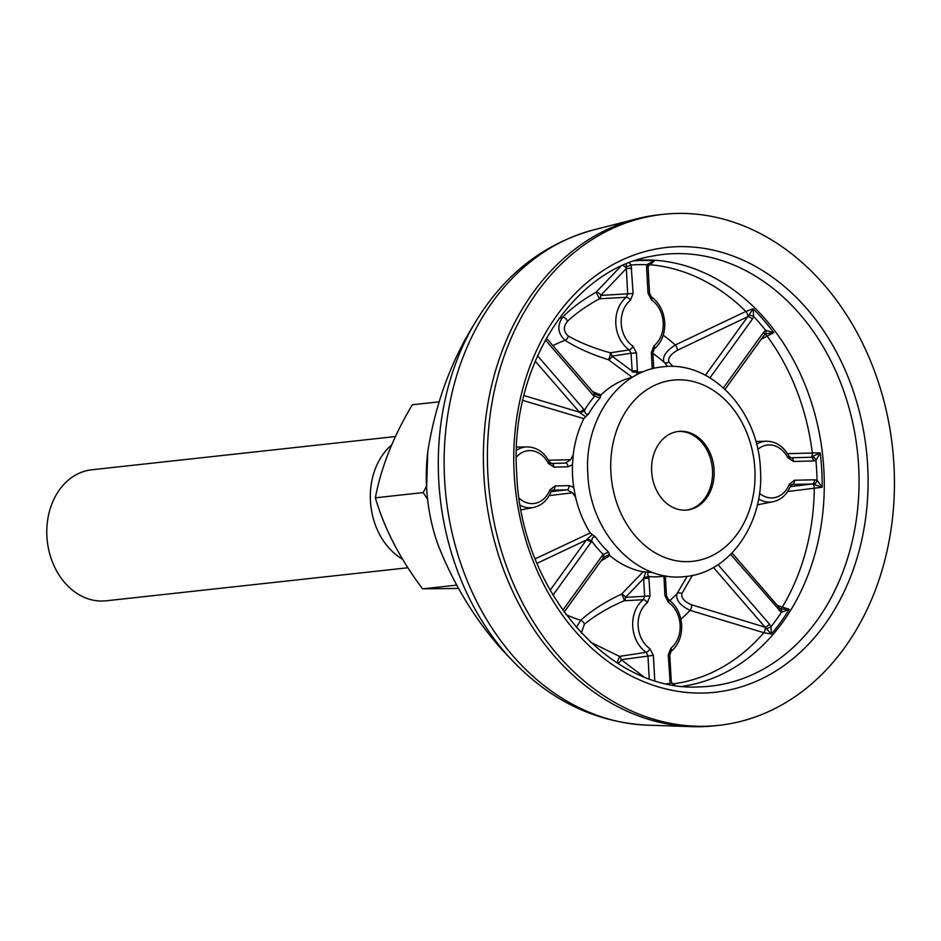 <?xml version="1.0" encoding="UTF-8"?>
<svg xmlns="http://www.w3.org/2000/svg" width="941" height="941" viewBox="0 0 941 941"><rect width="100%" height="100%" fill="white"/><g stroke="black" fill="none" stroke-linecap="round" stroke-linejoin="round"><path stroke-width="1.41" d="M651.643 471.476A39.546 31.206 83.8 0 0 687.177 510.034A39.546 31.206 83.8 0 0 714.113 469.982A39.546 31.206 83.8 0 0 678.567 431.425A39.546 31.206 83.8 0 0 651.643 471.476M686.365 510.116A39.546 31.206 83.8 0 0 712.502 470.159A39.546 31.206 83.8 0 0 677.767 431.519M592.63 391.632L600.934 394.961A98.852 77.997 -96.2 0 1 632.234 377.329L608.38 359.674C591.595 354.451 577.162 348.005 565.059 340.313C557.754 333.42 556.919 325.739 562.565 317.258C571.505 308.142 582.679 299.791 596.088 292.216L620.625 266.468M600.934 394.961L599.97 398.184L593.359 395.479L545.392 339.96M585.608 416.757L580.056 412.84A3.952 1.282 -32.4 0 0 584.502 410.276C584.914 413.687 586.314 414.852 588.701 413.781L583.843 418.627L522.749 400.384M548.544 460.208L570.646 459.702L573.245 454.762A98.852 77.997 -96.2 0 1 583.843 418.627M573.245 454.762L572.469 464.83A98.852 77.997 83.8 0 0 572.587 476.111A98.852 77.997 83.8 0 0 573.728 487.356L575.621 497.366L572.493 492.766L549.179 495.648M764.421 334.808A3.952 1.847 -143.7 0 0 764.433 334.784L764.41 334.82A3.952 1.835 -144.2 0 0 763.61 332.244L765.586 330.303L773.749 332.667L761.257 339.183M787.499 453.656L820.234 452.833L815.918 460.396L813.495 460.972L793.416 461.443L787.805 457.655A26.56 20.961 83.8 0 0 757.776 449.433M667.887 366.496L663.958 362.097C662.217 356.745 665.993 351.04 675.297 344.982L745.884 311.424L753.118 308.789L753.682 316.529L752.341 319.187L709.973 377.835M648.067 267.903L646.596 267.891L646.832 264.692L654.418 260.904L648.196 266.279M535.182 558.848L590.23 532.912A98.852 77.997 -96.2 0 1 575.621 497.366M590.23 532.912L595.594 537.088C593.112 536.394 591.854 537.758 591.818 541.204L552.99 595.159M609.321 554.367L603.616 557.519A3.952 2.058 -134.5 0 0 603.263 554.437L608.58 552.108L609.921 555.696L601.076 560.93M576.386 627.518L580.703 620.26C591.76 610.38 605.345 601.687 621.495 594.171L643.103 571.799A98.852 77.997 -96.2 0 1 609.921 555.696M643.103 571.799L649.996 572.21C647.349 572.587 646.961 574.034 648.831 576.551L650.019 595.924L647.302 602.805A26.56 20.961 83.8 0 0 649.866 648.62L653.348 655.359L654.76 680.543M671.733 682.86L674.873 685.26M777.395 605.486L789.217 609.286A214.019 168.874 -96.2 0 1 771.302 634.081L765.045 627.177A3.952 1.6 -40.8 0 0 769.385 624.083L771.032 626.671L771.302 634.081L763.845 632.705L690.129 610.38C680.237 605.686 675.826 600.17 676.908 593.853L687.142 576.315M780.36 608.815A3.952 1.964 -68.1 0 0 782.124 607.404A210.855 166.381 83.8 0 0 814.294 488.25A3.952 1.459 83.1 0 0 812.459 483.968A3.952 2.423 -91.4 0 0 814.471 479.781L817.035 480.239L822.163 487.238L787.676 491.531M487.897 474.664A257.022 202.809 -96.2 0 1 662.946 214.36A257.022 202.809 -96.2 0 1 893.95 465.03A257.022 202.809 -96.2 0 1 718.889 725.346A257.022 202.809 -96.2 0 1 487.897 474.664M718.889 725.346L714.866 725.782A257.022 202.809 -96.2 0 1 692.035 726.64A257.022 202.809 -96.2 0 1 483.874 475.111A257.022 202.809 -96.2 0 1 636.445 218.9A257.022 202.809 -96.2 0 1 658.923 214.795L662.946 214.36M787.805 457.655A3.952 1.082 152.4 0 0 788.899 456.091L790.91 457.761L810.966 457.279L820.234 452.833A214.019 168.874 -96.2 0 1 821.752 470.018A214.019 168.874 -96.2 0 1 822.163 487.238L812.459 483.968L792.404 484.45L790.558 486.038A3.952 1.364 -158.2 0 0 789.299 484.309L794.475 480.263L814.471 479.781M572.493 492.766L566.964 489.802L551.085 491.72A3.952 1.364 -158.2 0 0 549.826 489.99L555.002 485.944L569.023 485.615L573.728 487.356M572.469 464.83L567.976 466.795L553.943 467.136L548.332 463.348A26.56 20.961 83.8 0 0 516.315 457.126M569.023 485.615A3.952 2.423 -91.4 0 1 566.964 489.802L552.508 490.179M626.365 263.939L626.306 268.514L600.77 295.415L633.117 293.51L630.399 300.391A3.952 2.176 51.7 0 0 626.353 297.274L599.488 298.779C586.831 305.672 576.186 313.165 567.541 321.257C563.071 326.68 563.318 331.597 568.27 336.019C580.032 342.712 594.042 348.299 610.297 352.793L629.294 349.899A30.512 24.078 -96.2 0 1 626.353 297.274L627.706 293.827L626.306 268.514A3.952 2.505 43.6 0 0 622.813 265.468M643.421 371.754A102.804 81.126 -96.2 0 0 637.41 372.318L632.258 371.989L631.035 353.263L611.979 356.121A3.952 2.988 -98.5 0 0 610.297 352.793A3.952 0.847 105.9 0 1 609.815 356.31A3.952 0.847 105.9 0 1 608.38 359.674A3.952 2.67 126.5 0 0 611.979 356.121L632.023 370.977L637.433 370.648L636.598 374.93M636.434 352.934L631.035 353.263L629.294 349.899A3.952 2.011 -55.7 0 0 632.952 346.206L636.434 352.934L637.433 370.648M600.77 295.415A3.952 2.494 43.5 0 0 596.088 292.216L599.488 298.779A3.952 2.988 -93.4 0 0 600.77 295.415M567.541 321.257A3.952 2.105 46 0 0 562.565 317.258A167.851 132.446 -96.2 0 0 559.048 318.47M548.332 463.348A3.952 1.082 152.4 0 0 549.426 461.784L551.438 463.442L565.47 463.113L548.427 463.513M567.976 466.795A3.952 2.423 88.6 0 0 565.47 463.113L570.646 459.702M705.397 375.259L747.73 316.67A3.952 1.694 64.5 0 0 745.884 311.424A210.855 166.381 83.8 0 0 649.525 264.68A3.952 2.717 39.6 0 0 648.667 264.786M634.646 260.81A214.019 168.874 -96.2 0 1 654.418 260.904L650.713 262.527L648.278 265.785A3.952 0.941 -167.8 0 0 646.832 264.692A210.125 165.804 83.8 0 0 631.117 265.056L633.117 293.51M648.008 293.157L649.549 293.192L651.313 296.886C659.347 302.767 663.828 311.342 664.746 322.587C665.087 333.926 661.535 342.759 654.089 349.064L654.089 349.064A3.952 2.176 -128.3 0 0 654.054 345.7A26.56 20.961 83.8 0 0 663.205 322.551A26.56 20.961 83.8 0 0 651.49 299.885L648.008 293.157L646.596 267.891M654.089 349.064L652.866 352.628L651.337 352.581L654.054 345.7M523.89 395.538L579.233 412.111A3.952 1.6 -40.8 0 0 583.573 409.029L584.502 410.276A102.804 81.126 -96.2 0 1 594.43 396.537A3.952 1.87 130.1 0 0 594.559 393.773L600.476 396.173M580.056 412.84L535.194 361.144M748.942 315.117L753.118 308.789A214.019 168.874 -96.2 0 1 773.749 332.667L765.209 333.949A3.952 2.247 -123.5 0 0 765.351 333.867L765.351 333.867A3.952 2.247 -123.5 0 0 765.586 330.303A210.125 165.804 83.8 0 0 753.682 316.529A3.952 1.212 18.1 0 0 748.942 315.117L747.73 316.67A3.952 1.811 35.4 0 1 752.377 319.128M752.341 319.187A3.952 1.835 35.8 0 0 747.683 316.705L677.238 350.346C670.545 354.404 667.757 358.262 668.863 361.932L672.944 366.496M677.238 350.346A3.952 1.682 64.4 0 0 675.297 344.982A167.851 132.446 -96.2 0 0 663.229 335.243M550.12 590.219L586.384 540.005L537.005 563.341M591.03 542.486A3.952 1.835 35.8 0 0 586.384 540.005L592.195 534.547M617.614 663.217A3.952 2.658 127.1 0 0 621.131 659.688L643.444 676.508M590.572 642.221L619.484 656.395L646.196 652.313A3.952 2.011 -55.7 0 0 649.866 648.62M649.219 678.696L647.937 655.677L646.196 652.313A30.512 24.078 -96.2 0 1 643.256 599.688L624.165 600.758C608.592 607.463 595.335 615.285 584.385 624.212L581.362 633.022M647.302 602.805A3.952 2.176 51.7 0 0 643.256 599.688L644.62 596.253L650.019 595.924M649.031 578.209L643.62 578.539L625.459 597.37A3.952 2.505 44 0 0 621.495 594.171A3.952 0.741 66.8 0 1 623.307 597.523A3.952 0.741 66.8 0 1 624.165 600.758A3.952 2.988 -93.4 0 0 625.459 597.37L644.62 596.253L643.62 578.539L645.679 571.999M617.037 662.852L619.484 656.395A3.952 2.988 -98.5 0 1 621.131 659.688L653.348 655.359M813.495 460.972A3.952 2.423 88.1 0 0 810.966 457.279A3.952 1.482 88.6 0 0 812.33 453.115A210.855 166.381 83.8 0 0 766.939 335.796A3.952 1.847 -120.6 0 0 764.751 334.396M793.416 461.443A3.952 2.423 88.6 0 0 790.91 457.761L787.899 457.832M790.299 486.662L812.412 483.968A3.952 2.423 -90.8 0 0 814.541 479.781M672.427 683.895A3.952 2.882 130.6 0 0 672.956 683.907A210.855 166.381 83.8 0 0 763.845 632.705A3.952 1.8 -73.1 0 0 765.092 627.212A3.952 1.588 -40.4 0 0 769.432 624.142M664.922 595.571L666.451 595.618L668.216 599.311C676.25 605.192 680.731 613.755 681.649 625.012C681.99 636.351 678.437 645.173 671.004 651.49L671.004 651.49A3.952 2.176 -128.3 0 0 670.968 648.126A26.56 20.961 83.8 0 0 680.12 624.965A26.56 20.961 83.8 0 0 668.404 602.311L664.922 595.571L663.946 576.186A102.804 81.126 -96.2 0 1 648.831 576.551L643.75 577.48M671.109 680.343L671.58 682.472A3.952 0.635 161.7 0 1 670.239 683.448L668.239 655.007L670.968 648.126M781.43 609.439L780.901 609.203A3.952 2.105 119.8 0 1 781.359 612.379L730.651 554.378M779.172 610.533A3.952 1.6 139.2 0 0 779.748 608.215L779.783 608.251A3.952 1.611 138.7 0 1 779.783 608.251L780.901 609.203A3.952 2.105 119.8 0 0 780.595 609.086L789.217 609.286L781.359 612.379A210.125 165.804 83.8 0 1 771.032 626.671A3.952 0.917 -24 0 1 766.468 628.635M765.539 333.761L764.433 334.784A3.952 1.847 -143.7 0 0 763.657 332.185M692.411 575.422L681.813 593.595C681.155 597.935 684.366 601.652 691.459 604.757A3.952 1.788 -73 0 1 690.129 610.38A167.851 132.446 -96.2 0 1 680.872 619.225M629.317 262.751L631.117 265.056A3.952 0.635 -18.3 0 1 626.388 266.597M814.33 484.121A3.952 2.235 -68.1 0 0 817.035 480.239A210.125 165.804 83.8 0 0 816.659 470.312A210.125 165.804 83.8 0 0 815.918 460.396A3.952 2.341 64.8 0 0 812.812 456.973M791.722 484.58L792.404 484.45A3.952 2.423 -91.4 0 0 794.475 480.263M810.919 457.279A3.952 2.423 88.6 0 1 813.424 460.972M631.693 268.161L626.306 268.514L631.705 268.244M651.313 296.886A3.952 2.011 124.3 0 1 651.49 299.885M546.403 338.137L593.936 393.15A3.952 1.6 139.2 0 1 593.359 395.479M551.438 463.442A3.952 2.423 88.6 0 1 553.943 467.136M552.261 490.273L552.932 490.132A3.952 2.423 -91.4 0 0 555.002 485.944M603.616 557.519L603.099 558.119A3.952 1.835 -144.2 0 0 602.311 555.543L603.263 554.437A102.804 81.126 -96.2 0 1 591.818 541.204A3.952 1.553 26.9 0 0 587.113 539.205M665.628 575.88L665.475 576.739L663.946 576.186M665.475 576.739L665.463 577.903L663.923 577.856M668.216 599.311A3.952 2.011 124.3 0 1 668.404 602.311M671.004 651.49L669.78 655.042L668.239 655.007M669.78 655.042L671.192 680.308L669.651 680.272M426.508 486.109L423.203 492.578L427.567 499.283M438.906 401.866L412.299 404.771C393.409 436.436 381.093 467.442 375.365 497.813C384.457 528.807 400.196 559.154 422.591 588.854L458.255 588.443M395.432 436.542L91.783 469.782A65.905 52.002 83.8 0 0 47.05 538.734A65.905 52.002 83.8 0 0 102.628 601.028A65.905 52.002 83.8 0 0 106.121 600.805L407.9 567.764M402.572 559.26A65.905 52.002 -96.2 0 1 370.695 504.352A65.905 52.002 -96.2 0 1 391.679 444.87M423.203 492.578L375.365 497.813M456.409 585.149L422.591 588.854M610.885 472.441A91.136 71.916 -96.2 0 1 677.791 379.823A91.136 71.916 -96.2 0 1 754.858 469.018A91.136 71.916 -96.2 0 1 687.953 561.648A91.136 71.916 -96.2 0 1 610.885 472.441M599.97 398.184A98.852 77.997 83.8 0 0 588.701 413.781M652.913 353.498A145.02 114.437 -96.2 0 1 663.958 362.097A3.952 3.541 138.2 0 0 668.863 361.932M552.92 345.676A145.02 114.437 -96.2 0 1 565.059 340.313A3.952 2.423 121.8 0 0 568.27 336.019M595.594 537.088A98.852 77.997 83.8 0 0 608.58 552.108M649.996 572.21A98.852 77.997 83.8 0 0 652.748 572.469M636.187 260.304A214.36 169.145 -96.2 0 1 823.869 469.806A214.36 169.145 -96.2 0 1 682.825 686.283M699.222 686.895A217.148 171.344 83.8 0 0 858.639 466.195A217.148 171.344 83.8 0 0 652.066 256.152C571.363 269.62 509.093 368.366 516.738 474.123C520.867 590.619 609.333 692.27 699.222 686.895M681.813 593.595A3.952 3.411 30.3 0 0 676.908 593.853A145.02 114.437 -96.2 0 1 669.827 600.499M514.186 474.041A223.735 176.543 -96.2 0 1 678.449 246.66A223.735 176.543 -96.2 0 1 867.661 465.654A223.735 176.543 -96.2 0 1 703.398 693.047A223.735 176.543 -96.2 0 1 514.186 474.041M511.645 659.841A245.73 193.893 -96.2 0 1 438.765 480.816A245.73 193.893 -96.2 0 1 474.782 323.151C451.127 360.897 435.471 403.63 427.802 451.374A163.499 129.011 -96.2 0 0 426.602 487.709A163.499 129.011 -96.2 0 0 438.035 544.815C455.844 589.76 480.38 628.106 511.645 659.841C550.379 700.68 595.712 722.453 647.643 725.17A250.682 197.798 -96.2 0 1 444.611 479.839A250.682 197.798 -96.2 0 1 593.43 229.945L636.445 218.9M584.385 624.212A3.952 2.27 49 0 0 580.703 620.26A145.02 114.437 -96.2 0 1 565.906 614.508M759.481 493.319A26.56 20.961 83.8 0 0 789.299 484.309M519.161 498.26A26.56 20.961 83.8 0 0 549.826 489.99M552.52 490.179L551.085 491.72C547.391 500.4 541.557 505.646 533.582 507.434A30.512 24.078 -96.2 0 1 520.267 505.317M516.444 450.316A30.512 24.078 -96.2 0 1 526.948 446.904L516.562 447.151M630.399 300.391A26.56 20.961 83.8 0 0 632.952 346.206M652.242 368.801L651.337 352.581M756.552 444.223A30.512 24.078 -96.2 0 1 766.421 441.223L755.811 441.47M790.558 486.038C786.852 494.719 781.018 499.953 773.043 501.741A30.512 24.078 -96.2 0 1 758.587 498.977M666.64 683.695A210.125 165.804 83.8 0 0 670.239 683.448M691.459 604.757L765.045 627.177L713.454 567.458M537.534 355.745L583.573 409.029M723.453 387.845L763.61 332.244M718.042 564.659L769.385 624.083M562.8 610.238L602.311 555.543M779.783 608.251A3.952 1.611 138.7 0 1 779.23 610.591M648.278 265.785L648.126 267.867L646.596 267.809M671.192 680.367L669.663 680.355M760.41 469.183C758.552 411.323 711.725 360.062 662.476 366.884C617.39 370.954 583.867 421.544 587.854 474.193C589.725 531.877 636.245 583.032 685.366 576.527C730.639 572.728 764.421 522.008 760.41 469.183M593.43 229.945C543.31 243.825 503.764 274.89 474.782 323.151M427.802 451.374L426.591 487.744C427.708 507.411 431.531 526.431 438.035 544.815M647.643 725.17L692.035 726.64M533.582 507.434L521.091 509.893M773.043 501.741L757.364 504.835M603.275 557.601L604.146 557.084M779.748 608.215L732.027 552.979M788.899 456.091C783.418 446.328 775.925 441.364 766.421 441.223M725.052 389.303L764.41 334.82M649.549 293.192L648.137 267.926M653.748 368.425L652.866 352.628M593.936 393.15L594.559 393.773M549.426 461.784C543.945 452.009 536.452 447.057 526.948 446.904M564.13 612.085L603.099 558.119M666.451 595.618L665.463 577.903M671.58 682.472L673.756 685.072"/></g></svg>
